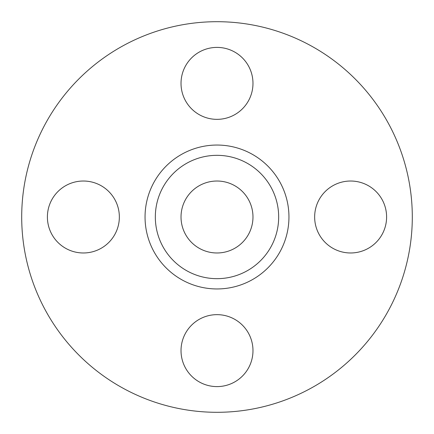 <?xml version="1.0" encoding="UTF-8"?>
<svg xmlns="http://www.w3.org/2000/svg" width="434" height="434" viewBox="0 0 434 434"><rect width="100%" height="100%" fill="white"/><g stroke="black" fill="none" stroke-linecap="round" stroke-linejoin="round"><path stroke-width="0.65" d="M314.65 217A35.979 35.979 0 0 1 350.629 181.021A35.979 35.979 0 0 1 386.602 217A35.979 35.979 0 0 1 350.629 252.979A35.979 35.979 0 0 1 314.65 217M181.021 83.371A35.979 35.979 0 0 1 217 47.398A35.979 35.979 0 0 1 252.979 83.371A35.979 35.979 0 0 1 217 119.35A35.979 35.979 0 0 1 181.021 83.371M47.398 217A35.979 35.979 0 0 1 83.371 181.021A35.979 35.979 0 0 1 119.35 217A35.979 35.979 0 0 1 83.371 252.979A35.979 35.979 0 0 1 47.398 217M181.021 350.629A35.979 35.979 0 0 1 217 314.65A35.979 35.979 0 0 1 252.979 350.629A35.979 35.979 0 0 1 217 386.602A35.979 35.979 0 0 1 181.021 350.629M278.671 217A61.671 61.671 0 0 1 217 278.671A61.671 61.671 0 0 1 155.329 217A61.671 61.671 0 0 1 217 155.329A61.671 61.671 0 0 1 278.671 217M181.021 217A35.979 35.979 0 0 1 217 181.021A35.979 35.979 0 0 1 252.979 217A35.979 35.979 0 0 1 217 252.979A35.979 35.979 0 0 1 181.021 217M412.3 217A195.3 195.3 0 0 1 217 412.3A195.3 195.3 0 0 1 21.7 217A195.3 195.3 0 0 1 217 21.7A195.3 195.3 0 0 1 412.3 217M145.048 217A71.952 71.952 0 0 1 217 145.048A71.952 71.952 0 0 1 288.952 217A71.952 71.952 0 0 1 217 288.952A71.952 71.952 0 0 1 145.048 217"/></g></svg>
